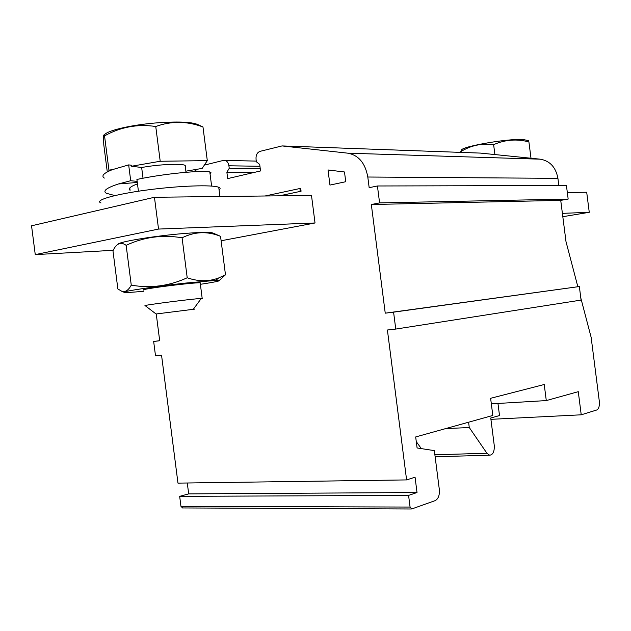 <?xml version="1.0" encoding="UTF-8"?>
<svg xmlns="http://www.w3.org/2000/svg" width="631" height="631" viewBox="0 0 631 631"><rect width="100%" height="100%" fill="white"/><g stroke="black" fill="none" stroke-linecap="round" stroke-linejoin="round"><path stroke-width="0.95" d="M497.962 403.454L499.507 415.561L490.744 418.014L494.239 445.336C494.546 451.528 493 454.817 489.609 455.211L486.927 453.247L469.275 427.526L445.628 428.599M421.334 448.617L416.279 441.653M562.387 213.357L589.259 212.308L562.813 216.693M589.259 212.308L586.696 192.25L567.324 192.479M194.38 309.174L156.062 313.986L194.38 309.174M200.91 298.96L202.669 298.558L201.273 298.455C192.447 298.81 140.65 305.499 145.217 305.696L156.023 313.954M528.762 140.721L523.446 139.561C506.756 138.26 455.503 147.686 462.042 150.722M143.718 290.11C141.967 289.984 144.168 289.408 150.336 288.391C164.801 285.977 196.714 282.404 200.185 282.783L200.674 283.027L200.232 283.193M202.977 126.981C187.044 121.026 171.301 120.868 155.754 126.516L160.211 161.26L207.299 160.629L202.977 126.981L197.858 124.591C191.43 121.815 177.027 121.294 154.658 123.045C128.645 125.261 104.628 131.28 104.336 135.405M460.449 152.371L460.385 151.85C470.734 145.43 481.816 143.032 493.631 144.665L494.901 154.563M531.01 158.239L528.904 141.912C516.805 138.717 505.052 139.632 493.631 144.665M528.904 141.912L530.994 158.239M200.382 284.313C218.129 281.607 223.264 280.298 215.786 280.385L185.498 283.09C155.573 286.379 122.169 291.419 124.11 292.279C124.946 292.752 131.532 292.405 143.86 291.23M207.299 160.629L202.172 168.406L185.861 171.175M155.754 126.516C137.755 123.81 120.687 126.926 104.541 135.878C103.863 134.048 103.531 134.9 103.555 138.434L103.799 144.862L107.278 171.916M104.541 135.878L108.942 170.149L112.602 169.565C103.713 173.075 100.952 175.907 104.32 178.076M108.824 171.143L108.942 170.149M141.659 167.53C157.774 164.431 181.767 163.303 185.12 165.393L185.711 166.45L185.309 166.899M225.48 274.793L220.55 236.325C207.512 231.056 194.695 231.545 182.083 237.8C162.68 234.472 144.034 236.98 126.145 245.333L131.264 285.133C150.525 288.533 169.171 286.08 187.21 277.766C198.379 281.647 208.861 281.71 218.673 277.955L225.48 274.793L219.257 280.487M131.264 285.133C128.464 290.307 125.309 292.358 121.807 291.293L117.863 288.959L112.965 250.775C116.443 243.337 120.836 241.523 126.145 245.333M137.156 181.381L130.704 180.718L128.669 164.896L131.406 165.235L131.532 166.237L160.211 161.26M131.532 166.237L141.652 167.483L143.032 178.25M128.669 164.896L113.067 169.439M137.479 183.873C130.412 186.492 127.951 188.637 130.089 190.31L129.789 187.983M210.013 173.62C211.369 172.91 211.298 172.35 209.8 171.955C204.215 170.118 166.655 173.154 136.911 179.449L138.426 191.217M182.083 237.8L187.21 277.766M220.55 236.325L213.16 233.123C210.47 231.9 199.144 232.169 179.188 233.927C150.998 236.483 119.085 241.878 118.076 244.15M130.704 180.718L118.447 183.968C106.576 187.857 102.514 190.948 106.26 193.252L114.842 195.578M580.82 298.037L591.144 337.356L599.324 401.379C599.695 405.993 598.835 408.864 596.729 409.992L581.23 414.812L578.272 391.677L546.288 400.582L544.23 384.508L490.626 398.295L492.819 415.466L415.679 436.944L417.091 447.963L434.349 450.621L439.326 489.506C439.728 495.201 438.348 498.9 435.177 500.62L411.798 508.941L410.079 507.064L408.58 495.398L417.02 492.527L415.056 477.194L406.601 479.915L387.402 330.005L395.755 329.074L393.586 312.156L385.241 313.173L371.328 204.515L379.594 202.906L377.425 185.979L369.167 187.675L367.802 177.019C365.286 163.192 358.653 155.242 347.886 153.183L282.057 145.919L260.019 151.361C257.14 152.505 255.815 155.116 256.044 159.209L256.375 161.781L259.712 164.439L260.54 170.946L227.688 178.605L226.876 172.247L229.234 168.303L228.911 165.779C228.122 161.891 226.3 160.1 223.453 160.4L204.341 165.117M377.425 185.979L566.433 185.514L568.168 199.073L560.73 200.374L565.999 241.634L577.846 286.726M560.73 200.374L371.328 204.515M395.755 329.074L581.08 300.088L579.345 286.545L385.241 313.173M101.015 202.953C93.814 200.39 114.471 194.316 146.794 190.026C179.03 185.703 212.537 184.567 218.736 187.289C220.448 187.999 220.558 188.866 219.067 189.907M113.194 250.326L35.257 254.608L158.539 229.069L315.027 222.98L221.118 240.758M35.257 254.608L31.55 225.795L154.453 197.274L311.493 195.452L315.027 222.98M158.539 229.069L154.453 197.274M279.462 195.823L301.074 191.225L300.703 188.338L299.962 189.75L300.182 191.414M568.168 199.073L379.594 202.906M579.345 286.545L393.586 312.156M159.682 340.677L153.664 341.481L159.69 340.748L156.251 313.986M406.601 479.915L177.974 483.125L161.536 355.111L155.502 355.781L153.664 341.481M193.591 171.758L197.44 169.211M260.264 168.737L229.234 168.303M253.757 172.531L226.876 172.247M282.057 145.919L480.451 153.096L540.278 159.186C549.956 160.873 555.832 167.254 557.914 178.344L558.829 185.538M300.703 188.338L265.099 195.989M345.741 181.72L344.494 171.987L328.017 169.968L329.958 185.08L345.741 181.72M182.572 507.939L180.947 506.307L179.669 496.345L188.685 493.884L187.281 482.991M417.02 492.527L188.685 493.884M408.58 495.398L179.669 496.345M546.288 400.582L491.336 403.848M581.23 414.812L490.91 419.331M469.275 427.526L468.596 422.21M259.948 166.284L228.911 165.779M256.289 161.094L225.204 160.432M540.278 159.186L347.886 153.183M557.914 178.344L367.802 177.019M410.079 507.064L180.947 506.307M486.927 453.247L434.877 454.785M193.401 309.174L201.273 298.455M200.185 282.783L202.188 298.416M185.12 165.393L186.003 172.279M215.786 280.385L218.681 277.971M124.11 292.279L121.799 291.309M209.8 171.955L211.614 186.074M118.447 183.968L137.298 182.469M219.919 196.517L218.736 187.289M411.333 508.98L182.225 507.939M489.609 455.211L435.13 456.757"/></g></svg>
